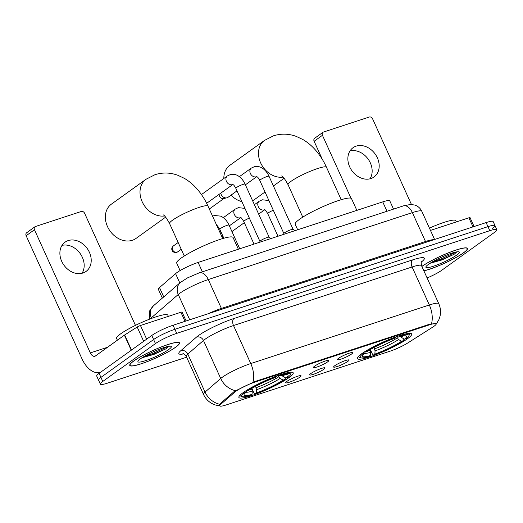 <?xml version="1.0" encoding="UTF-8"?>
<svg xmlns="http://www.w3.org/2000/svg" width="523" height="523" viewBox="0 0 523 523"><rect width="100%" height="100%" fill="white"/><g stroke="black" fill="none" stroke-linecap="round" stroke-linejoin="round"><path stroke-width="0.78" d="M361.602 353.803A29.824 4.406 155.6 0 0 357.359 358.608A29.824 4.406 155.6 0 0 377.743 353.96A29.824 4.406 155.6 0 0 407.437 338.773A29.824 4.406 155.6 0 0 411.686 333.968A29.824 4.406 155.6 0 0 391.296 338.616A29.824 4.406 155.6 0 0 361.602 353.803M243.13 392.662A29.824 4.406 155.6 0 0 238.887 397.467A29.824 4.406 155.6 0 0 259.271 392.819A29.824 4.406 155.6 0 0 288.964 377.632A29.824 4.406 155.6 0 0 293.207 372.827A29.824 4.406 155.6 0 0 272.823 377.475A29.824 4.406 155.6 0 0 243.13 392.662M299.869 377.135A8.44 1.249 -24.4 0 1 291.134 381.568A8.44 1.249 -24.4 0 1 285.682 382.633A8.44 1.249 -24.4 0 1 286.898 381.391A8.44 1.249 -24.4 0 1 294.965 377.227A8.44 1.249 -24.4 0 1 300.993 375.691A8.44 1.249 -24.4 0 1 299.869 377.135M323.829 369.284A8.44 1.249 -24.4 0 1 315.088 373.71A8.44 1.249 -24.4 0 1 309.636 374.782A8.44 1.249 -24.4 0 1 310.852 373.533A8.44 1.249 -24.4 0 1 318.919 369.375A8.44 1.249 -24.4 0 1 324.946 367.832A8.44 1.249 -24.4 0 1 323.829 369.284M347.782 361.426A8.44 1.249 -24.4 0 1 339.041 365.852A8.44 1.249 -24.4 0 1 333.589 366.924A8.44 1.249 -24.4 0 1 334.812 365.682A8.44 1.249 -24.4 0 1 342.872 361.517A8.44 1.249 -24.4 0 1 348.906 359.974A8.44 1.249 -24.4 0 1 347.782 361.426M327.594 361.896A8.44 1.249 -24.4 0 1 318.86 366.329A8.44 1.249 -24.4 0 1 313.408 367.394A8.44 1.249 -24.4 0 1 314.624 366.152A8.44 1.249 -24.4 0 1 322.691 361.988A8.44 1.249 -24.4 0 1 328.719 360.452A8.44 1.249 -24.4 0 1 327.594 361.896M351.548 354.038A8.44 1.249 -24.4 0 1 342.813 358.471A8.44 1.249 -24.4 0 1 337.361 359.536A8.44 1.249 -24.4 0 1 338.577 358.294A8.44 1.249 -24.4 0 1 346.644 354.13A8.44 1.249 -24.4 0 1 352.672 352.594A8.44 1.249 -24.4 0 1 351.548 354.038M162.339 298.11L158.351 289.317A16.88 2.497 -24.4 0 1 159.508 287.572L175.584 273.64A16.88 2.497 -24.4 0 1 176.833 272.666A16.88 2.497 -24.4 0 1 198.119 262.435L382.738 201.885A16.88 2.497 -24.4 0 1 389.798 200.884L393.531 209.115M234.847 392.1A15.193 2.249 -24.4 0 1 235.965 391.224A15.193 2.249 -24.4 0 1 255.126 382.019L429.814 324.724A15.193 2.249 -24.4 0 1 436.169 323.822A15.193 2.249 -24.4 0 1 432.528 327.261L407.783 342.957A15.193 2.249 -24.4 0 1 390.106 351.168L226.086 404.965A15.193 2.249 -24.4 0 1 219.738 405.861A15.193 2.249 -24.4 0 1 220.778 404.292L234.847 392.1L234.474 391.289M133.653 361.027A27.294 4.034 155.6 0 0 129.769 365.42A27.294 4.034 155.6 0 0 148.427 361.171A27.294 4.034 155.6 0 0 175.597 347.272A27.294 4.034 155.6 0 0 179.481 342.872A27.294 4.034 155.6 0 0 160.829 347.128A27.294 4.034 155.6 0 0 133.653 361.027M423.892 270.881A27.294 4.034 155.6 0 0 463.574 252.825A27.294 4.034 155.6 0 0 467.457 248.425A27.294 4.034 155.6 0 0 449.009 252.596A27.294 4.034 155.6 0 0 421.865 266.41M219.353 405.554L220.229 403.625L234.297 391.433L254.681 381.587L429.808 324.155L436.359 323.704L436.241 324.123L438.889 319.69L439.993 316.35C440.981 311.983 440.569 307.753 438.758 303.654L421.512 265.638A22.509 3.328 155.6 0 0 412.104 266.972L233.52 325.541A22.509 3.328 155.6 0 0 205.14 339.185A22.509 3.328 155.6 0 0 203.473 340.48L187.803 354.064A22.509 3.328 155.6 0 0 186.26 356.392C184.364 354.156 183.24 353.254 182.88 353.692M427.108 277.975A16.88 2.497 155.6 0 0 441.778 270.254L494.451 232.408A16.88 2.497 155.6 0 0 496.85 229.689L495.013 225.635A16.88 2.497 155.6 0 0 487.952 226.636L174.898 329.307A16.88 2.497 155.6 0 0 153.612 339.538L100.939 377.384A16.88 2.497 155.6 0 0 98.54 380.103A16.88 2.497 155.6 0 1 100.939 377.384L153.612 339.538A16.88 2.497 155.6 0 1 174.898 329.307L487.952 226.636A16.88 2.497 155.6 0 1 495.013 225.635A16.88 2.497 155.6 0 1 492.607 228.355M496.85 229.689A16.88 2.497 155.6 0 0 489.79 230.689L176.735 333.367A16.88 2.497 155.6 0 0 155.449 343.591L102.776 381.437A16.88 2.497 155.6 0 0 100.377 384.157A16.88 2.497 155.6 0 0 107.437 383.156L186.619 357.189M495.013 225.635L493.169 221.582A16.88 2.497 155.6 0 0 486.115 222.582L173.061 325.254A16.88 2.497 155.6 0 0 151.768 335.485L99.102 373.324A16.88 2.497 155.6 0 0 96.696 376.044L100.377 384.157M175.382 347.344A27.013 3.994 155.6 0 0 179.226 342.99A27.013 3.994 155.6 0 0 160.764 347.2A27.013 3.994 155.6 0 0 133.868 360.955A27.013 3.994 155.6 0 0 130.024 365.309A27.013 3.994 155.6 0 0 148.486 361.099A27.013 3.994 155.6 0 0 175.382 347.344M168.38 316.356L167.831 315.153A28.137 4.158 155.6 0 0 148.604 319.54A28.137 4.158 155.6 0 0 120.591 333.87A28.137 4.158 155.6 0 0 116.583 338.401L117.394 340.192M142.04 357.752L153.86 354.431L166.157 348.73L168.916 346.285M140.53 358.771A18.344 2.713 155.6 0 0 137.941 361.275A18.344 2.713 155.6 0 0 149.251 359.334A18.344 2.713 155.6 0 0 168.72 349.527A18.344 2.713 155.6 0 0 170.975 346.285A18.344 2.713 155.6 0 0 157.567 349.926A18.344 2.713 155.6 0 0 140.53 358.771M168.269 346.396L152.376 353.738L144.923 356.013M166.157 348.73L152.742 354.542L142.642 357.366M68.193 240.58A18.011 14.317 54.3 0 0 65.042 242.175A18.011 14.317 54.3 0 0 62.721 263.291A18.011 14.317 54.3 0 0 82.902 273.019A18.011 14.317 54.3 0 0 86.053 271.424A18.011 14.317 54.3 0 0 88.374 250.301A18.011 14.317 54.3 0 0 68.193 240.58M185.018 321.331L180.899 312.251L140.465 325.515L146.656 339.159M101.004 371.958A22.509 13.245 71.8 0 1 100.122 372.311A22.509 13.245 71.8 0 1 82.019 358.889L26.15 235.723A2.811 2.236 -125.7 0 1 26.673 232.728L34.989 226.753A2.811 2.236 54.3 0 0 34.466 229.747L90.335 352.914A5.629 3.308 -108.2 0 0 94.859 356.268A5.629 3.308 -108.2 0 0 95.408 355.986L124.396 335.165A2.811 0.418 -24.4 0 1 124.664 334.982L137.189 327.032A2.811 0.418 -24.4 0 1 140.465 325.515M135.457 325.365L84.621 213.299A2.811 2.236 54.3 0 0 81.313 211.469L35.479 226.505A2.811 2.236 54.3 0 0 34.989 226.753M180.899 312.251A2.811 0.418 -24.4 0 1 182.076 312.087L186.103 320.978M62.015 245.385A18.011 14.317 -125.7 0 1 80.137 253.498A18.011 14.317 -125.7 0 1 82.046 273.268M423.859 270.822A27.013 3.994 155.6 0 0 463.358 252.89A27.013 3.994 155.6 0 0 467.202 248.543A27.013 3.994 155.6 0 0 448.78 252.733A27.013 3.994 155.6 0 0 421.891 266.475M456.357 221.909L455.808 220.706A28.137 4.158 155.6 0 0 429.429 228.106M430.017 263.298L441.837 259.983L454.134 254.283L456.893 251.838M428.507 264.324A18.344 2.713 155.6 0 0 425.912 266.822A18.344 2.713 155.6 0 0 437.228 264.886A18.344 2.713 155.6 0 0 456.697 255.074A18.344 2.713 155.6 0 0 458.952 251.838A18.344 2.713 155.6 0 0 445.544 255.472A18.344 2.713 155.6 0 0 428.507 264.324M456.246 251.949L440.353 259.284L432.894 261.565M454.134 254.283L440.719 260.088L430.619 262.919M164.542 215.96A21.103 16.775 -125.7 0 1 142.602 202.649A21.103 16.775 -125.7 0 1 146.054 179.245L111.399 204.147A21.103 16.775 54.3 0 0 108.679 228.891A21.103 16.775 54.3 0 0 132.339 240.286A21.103 16.775 54.3 0 0 136.026 238.423L165.641 217.143M285.395 377.822L285.127 379.43A26.784 3.962 155.6 0 1 255.087 393.865L256.368 392.943A24.195 3.576 155.6 0 0 283.126 380.084L280.106 378.436L278.046 375.507M255.584 386.314L256.59 389.733L256.368 392.943M252.047 394.362L250.759 395.283A26.784 3.962 155.6 0 1 242.169 396.63A26.784 3.962 155.6 0 1 244.189 392.858L246.189 392.198A24.195 3.576 155.6 0 0 244.038 394.545A24.195 3.576 155.6 0 0 252.047 394.362L252.269 391.152L251.628 388.543M238.377 249.229L233.075 237.54A30.949 4.576 155.6 0 0 211.92 242.365A30.949 4.576 155.6 0 0 181.108 258.127A30.949 4.576 155.6 0 0 176.702 263.108L180.089 270.581M281.766 375.449L285.898 378.096L287.898 377.436A26.784 3.962 155.6 0 0 290.409 374.743L290.971 373.291A27.909 4.125 155.6 0 0 291.004 372.605A27.909 4.125 155.6 0 0 290.579 372.219M255.087 393.865L254.067 393.25L251.87 388.406M240.155 395.087A27.909 4.125 155.6 0 0 240.168 395.663A27.909 4.125 155.6 0 0 240.704 396.094L242.169 396.63M290.409 374.743A26.784 3.962 155.6 0 0 281.328 375.011L281.374 374.383M244.189 392.858L243.437 392.44M285.898 378.096A24.195 3.576 155.6 0 0 287.611 374.775A24.195 3.576 155.6 0 0 280.047 375.932L281.328 375.011M283.126 380.084L285.127 379.43M280.047 375.932L278.87 375.22M246.666 390.701L246.189 392.198M246.34 390.518L246.961 390.864A26.784 3.962 155.6 0 1 277.007 376.429L277.046 375.867M277.007 376.429L275.726 377.351A24.195 3.576 155.6 0 0 248.961 390.21L246.961 390.864M252.589 200.708A21.103 16.775 54.3 0 0 254.505 199.564L265.03 192M403.874 338.963L403.606 340.571A26.784 3.962 155.6 0 1 373.559 355.006L374.847 354.084A24.195 3.576 155.6 0 0 401.605 341.231L398.585 339.577L396.526 336.655M374.063 347.462L375.069 350.881L374.847 354.084M370.519 355.503L369.238 356.425A26.784 3.962 155.6 0 1 360.648 357.771A26.784 3.962 155.6 0 1 362.668 353.999L364.668 353.339A24.195 3.576 155.6 0 0 362.511 355.686A24.195 3.576 155.6 0 0 370.519 355.503L370.742 352.293L370.107 349.691M356.856 210.377L351.548 198.681A30.949 4.576 155.6 0 0 330.399 203.506A30.949 4.576 155.6 0 0 299.581 219.268A30.949 4.576 155.6 0 0 295.175 224.256L297.685 229.78M400.245 336.59L404.377 339.237L406.378 338.584A26.784 3.962 155.6 0 0 408.888 335.89L409.45 334.439A27.909 4.125 155.6 0 0 409.483 333.746A27.909 4.125 155.6 0 0 409.051 333.36M373.559 355.006L372.546 354.398L370.343 349.547M358.634 356.228A27.909 4.125 155.6 0 0 358.641 356.804A27.909 4.125 155.6 0 0 359.183 357.235L360.648 357.771M408.888 335.89A26.784 3.962 155.6 0 0 399.807 336.152L399.847 335.531M362.668 353.999L361.916 353.587M404.377 339.237A24.195 3.576 155.6 0 0 406.09 335.916A24.195 3.576 155.6 0 0 398.526 337.074L399.807 336.152M401.605 341.231L403.606 340.571M398.526 337.074L397.343 336.367M365.146 351.842L364.668 353.339M364.812 351.665L365.44 352.005A26.784 3.962 155.6 0 1 395.48 337.57L395.519 337.015M395.48 337.57L394.198 338.492A24.195 3.576 155.6 0 0 367.44 351.351L365.44 352.005M283.021 177.107A21.103 16.775 -125.7 0 1 261.082 163.797A21.103 16.775 -125.7 0 1 264.527 140.393L229.878 165.288A21.103 16.775 54.3 0 0 223.831 178.487M231.016 195.151A21.103 16.775 54.3 0 0 241.881 201.63M259.938 241.43A5.067 0.752 -24.4 0 1 259.924 241.378A5.067 0.752 -24.4 0 1 260.657 240.619A5.067 0.752 -24.4 0 1 265.534 238.102A5.067 0.752 -24.4 0 1 269.123 237.2A5.067 0.752 -24.4 0 1 269.162 237.246M283.891 233.578A5.067 0.752 -24.4 0 1 283.878 233.52A5.067 0.752 -24.4 0 1 284.61 232.761A5.067 0.752 -24.4 0 1 289.487 230.251A5.067 0.752 -24.4 0 1 293.083 229.349A5.067 0.752 -24.4 0 1 293.115 229.388M236.997 190.856L228.002 197.315A5.067 4.027 -125.7 0 1 227.119 197.766A5.067 4.027 -125.7 0 1 226.766 197.857A5.067 4.027 -125.7 0 1 221.157 194.484A5.067 4.027 -125.7 0 1 220.739 193.183M223.772 198.492A3.661 2.909 -125.7 0 1 223.517 198.557A3.661 2.909 -125.7 0 1 219.464 196.118A3.661 2.909 -125.7 0 1 219.091 194.366M356.163 146.133A18.011 14.317 54.3 0 0 353.018 147.728A18.011 14.317 54.3 0 0 350.698 168.844A18.011 14.317 54.3 0 0 370.879 178.572A18.011 14.317 54.3 0 0 374.03 176.977A18.011 14.317 54.3 0 0 376.351 155.854A18.011 14.317 54.3 0 0 356.163 146.133M472.995 226.884L468.876 217.803L430.468 230.401M322.377 159.469L314.127 141.275A2.811 2.236 -125.7 0 1 314.643 138.281L322.966 132.306A2.811 2.236 54.3 0 0 322.443 135.3L350.985 198.217M411.431 204.447L372.598 118.845A2.811 2.236 54.3 0 0 369.29 117.021L323.456 132.058A2.811 2.236 54.3 0 0 322.966 132.306M468.876 217.803A2.811 0.418 -24.4 0 1 470.046 217.64L474.08 226.524M349.992 150.938A18.011 14.317 -125.7 0 1 368.114 159.051A18.011 14.317 -125.7 0 1 370.023 178.814M179.814 282.963L175.584 273.64M220.778 404.292L220.405 403.475M429.814 324.724L429.586 324.227M255.126 382.019L254.904 381.515M202.368 271.81L198.119 262.435M163.738 296.901L159.508 287.572M386.987 211.259L382.738 201.885M183.658 353.888A28.137 4.158 -24.4 0 1 180.762 350.737L196.439 337.152A28.137 4.158 -24.4 0 1 233.997 318.481L412.575 259.911A5.629 3.308 -108.2 0 0 412.104 266.972L429.344 304.987A22.509 3.328 -24.4 0 1 438.758 303.654M412.575 259.911A28.137 4.158 -24.4 0 1 421.335 262.036M220.203 405.979L215.084 404.939L211.867 403.501C208.108 401.363 205.323 398.33 203.506 394.407A22.509 3.328 -24.4 0 1 205.042 392.08L220.719 378.495A22.509 3.328 -24.4 0 1 222.38 377.194A22.509 3.328 -24.4 0 1 250.765 363.557A19.697 11.584 71.8 0 1 252.91 382.306M235.461 390.694A19.697 17.436 49.1 0 1 220.719 378.495L203.473 340.48A5.629 4.982 -130.9 0 0 196.439 337.152M431.495 323.737A19.697 11.584 -108.2 0 0 429.344 304.987L250.765 363.557L233.52 325.541A5.629 3.308 -108.2 0 1 233.997 318.481M180.762 350.737A5.629 4.982 -130.9 0 1 187.803 354.064L205.042 392.08A19.697 17.436 49.1 0 0 219.68 404.259M489.79 230.689L486.115 222.582M176.735 333.367L173.061 325.254M155.449 343.591L151.768 335.485M102.776 381.437L99.102 373.324M221.876 309.243A2.811 1.654 71.8 0 1 221.399 308.439L425.493 241.502L412.385 212.613A11.258 6.622 -108.2 0 0 403.338 205.899L410.666 204.434L414.896 205.081C418.054 206.186 420.355 208.252 421.8 211.279A22.509 3.328 155.6 0 0 412.385 212.613L208.298 279.55A22.509 3.328 155.6 0 0 179.912 293.187A22.509 3.328 155.6 0 0 178.251 294.482L189.725 319.788M208.062 313.774A22.509 3.328 -24.4 0 1 221.399 308.439L208.298 279.55A11.258 6.622 -108.2 0 0 199.243 272.836L403.338 205.899M149.408 319.226L149.656 310.878L153.429 305.831L180.357 282.492A11.258 9.963 49.1 0 0 178.251 294.482L151.317 317.821L151.578 318.396M153.429 305.831A11.258 9.963 49.1 0 0 151.317 317.821A22.509 3.328 155.6 0 0 150.232 318.906M425.97 242.306A2.811 1.654 71.8 0 1 425.493 241.502A22.509 3.328 -24.4 0 1 433.9 239.704M107.548 347.265L90.335 352.914M131.234 350.24L124.396 335.165M34.466 229.747L26.15 235.723M124.664 334.982L131.502 350.044M143.668 341.31L137.189 327.032M163.13 214.835C164.457 215.201 166.602 218.111 169.576 223.563A21.103 3.118 -24.4 0 1 172.577 220.163A21.103 3.118 -24.4 0 1 199.191 207.376A21.103 3.118 -24.4 0 1 208.01 206.127L222.726 238.56M256.192 387.648A20.822 3.079 155.6 0 0 278.654 376.854M249.935 389.583A20.822 3.079 155.6 0 0 251.864 389.066M282.878 376.442A21.646 3.197 155.6 0 0 284.466 374.847M256.59 389.733A21.646 3.197 155.6 0 0 280.106 378.436M246.163 392.224A21.646 3.197 155.6 0 0 252.269 391.152M281.609 175.976C282.93 176.343 285.081 179.252 288.055 184.704A21.103 3.118 -24.4 0 1 291.056 181.304A21.103 3.118 -24.4 0 1 317.664 168.517A21.103 3.118 -24.4 0 1 326.489 167.268L341.199 199.701M374.664 348.789A20.822 3.079 155.6 0 0 397.134 337.995M368.414 350.724A20.822 3.079 155.6 0 0 370.343 350.207M401.357 337.583A21.646 3.197 155.6 0 0 402.945 335.988M375.069 350.881A21.646 3.197 155.6 0 0 398.585 339.577M364.636 353.365A21.646 3.197 155.6 0 0 370.742 352.293M259.924 241.404L235.84 188.313A5.067 0.752 -24.4 0 1 236.559 187.496A5.067 0.752 -24.4 0 1 243.188 184.351A5.067 0.752 -24.4 0 1 245.065 184.129L269.149 237.22M232.794 184.462A5.067 4.027 -125.7 0 1 232.382 184.632A5.067 4.027 -125.7 0 1 232.134 184.704A5.067 4.027 -125.7 0 1 226.622 181.756A5.067 4.027 -125.7 0 1 227.355 175.957L230.493 174.505C235.527 173.688 238.285 175.944 238.606 176.14C241.397 178.082 243.555 180.742 245.065 184.129M283.878 233.552L259.794 180.455A5.067 0.752 -24.4 0 1 260.519 179.644A5.067 0.752 -24.4 0 1 267.142 176.499A5.067 0.752 -24.4 0 1 269.018 176.271L293.102 229.368M256.747 176.604A5.067 4.027 -125.7 0 1 256.335 176.774A5.067 4.027 -125.7 0 1 256.087 176.846A5.067 4.027 -125.7 0 1 250.582 173.898A5.067 4.027 -125.7 0 1 251.308 168.099L254.446 166.654C259.48 165.83 262.239 168.086 262.559 168.288C265.351 170.223 267.508 172.884 269.018 176.271M176.951 252.236A3.661 2.909 -125.7 0 1 172.851 250.262A3.661 2.909 -125.7 0 1 173.322 245.973C171.969 247.294 171.492 248.569 171.904 249.804C172.315 250.569 172.119 252.616 176.597 252.419A3.661 2.151 -108.2 0 0 176.951 252.236A3.661 2.909 -125.7 0 0 177.591 251.909L181.246 249.288M216.849 225.335L216.529 225.361C216.81 224.929 217.901 226.243 219.797 229.303A5.067 0.752 -24.4 0 1 220.516 228.486A5.067 0.752 -24.4 0 1 227.145 225.341A5.067 0.752 -24.4 0 1 229.022 225.119C227.505 221.726 225.348 219.059 222.55 217.123L220.745 216.143L214.45 215.496L212.573 216.182M240.802 217.483L240.482 217.503C240.77 217.071 241.855 218.385 243.751 221.445A5.067 0.752 -24.4 0 1 244.476 220.634A5.067 0.752 -24.4 0 1 249.36 218.117M240.704 217.594A5.067 4.027 -125.7 0 1 240.292 217.764A5.067 4.027 -125.7 0 1 240.044 217.836A5.067 4.027 -125.7 0 1 234.539 214.888A5.067 4.027 -125.7 0 1 235.265 209.089L238.403 207.638L244.954 208.396M223.053 236.481A3.661 2.909 -125.7 0 1 221.17 235.141M220.229 233.062A3.661 2.909 -125.7 0 1 220.569 230.996M264.762 209.625L264.435 209.651C264.723 209.213 265.815 210.527 267.711 213.593A5.067 0.752 -24.4 0 1 268.43 212.776A5.067 0.752 -24.4 0 1 273.313 210.259M264.658 209.736A5.067 4.027 -125.7 0 1 264.246 209.906A5.067 4.027 -125.7 0 1 263.997 209.978A5.067 4.027 -125.7 0 1 258.493 207.036A5.067 4.027 -125.7 0 1 259.225 201.231L262.363 199.786L268.907 200.544M322.443 135.3L314.127 141.275M219.738 405.861L219.34 404.985M436.169 323.822L436.005 323.469M421.701 261.323C421.133 261.33 421.067 262.768 421.512 265.638M203.506 394.407L186.26 356.392M180.357 282.492L187.482 277.896L199.243 272.836M421.8 211.279L434.587 239.482M178.984 342.46L179.226 342.99M129.789 364.779L130.024 365.309M100.847 372.069L100.122 372.311M466.961 248.013L467.202 248.543M208.01 206.127C205.068 199.636 201.375 193.863 196.916 188.796C193.177 184.547 188.98 181.063 184.331 178.336L177.735 175.244C170.217 172.498 162.66 172.302 155.063 174.662L146.054 179.245M290.821 372.199L291.004 372.605M239.985 395.264L240.168 395.663M184.286 255.995L169.576 223.563M326.489 167.268C323.547 160.783 319.847 155.004 315.395 149.938C311.649 145.695 307.459 142.204 302.804 139.478L296.214 136.385C288.696 133.64 281.139 133.443 273.536 135.803L264.527 140.393M284.113 178.291L273.418 185.972M409.3 333.347L409.483 333.746M358.464 356.405L358.641 356.804M302.765 217.137L288.055 184.704M269.123 237.2L270.849 238.58M232.84 184.488L206.657 203.297M259.924 241.378L259.892 242.175M235.84 188.313C233.435 183.919 233.258 185.057 232.572 184.371L232.892 184.351M227.355 175.957L201.453 194.563M293.083 229.349L294.802 230.728M256.793 176.63L245.385 184.828M223.517 198.557L226.766 197.857M209.318 209.01L224.014 198.452M283.878 233.52L283.845 234.317M259.794 180.455C257.388 176.061 257.218 177.199 256.525 176.519L256.845 176.493M251.308 168.099L239.364 176.682M239.756 248.778L229.022 225.119M223.851 238.233L219.797 229.303M173.322 245.973L178.16 242.495M177.591 251.909L176.597 252.419M240.75 217.62L229.342 225.818M219.399 231.231L220.36 230.538M254.028 244.097L243.751 221.445M235.265 209.089L223.321 217.673M220.529 230.918L219.85 232.225M221.804 236.533L223.236 236.886M264.71 209.762L258.663 214.103M231.951 231.565L244.313 222.68M277.981 236.239L267.711 213.593M259.225 201.231L254.394 204.696"/></g></svg>
